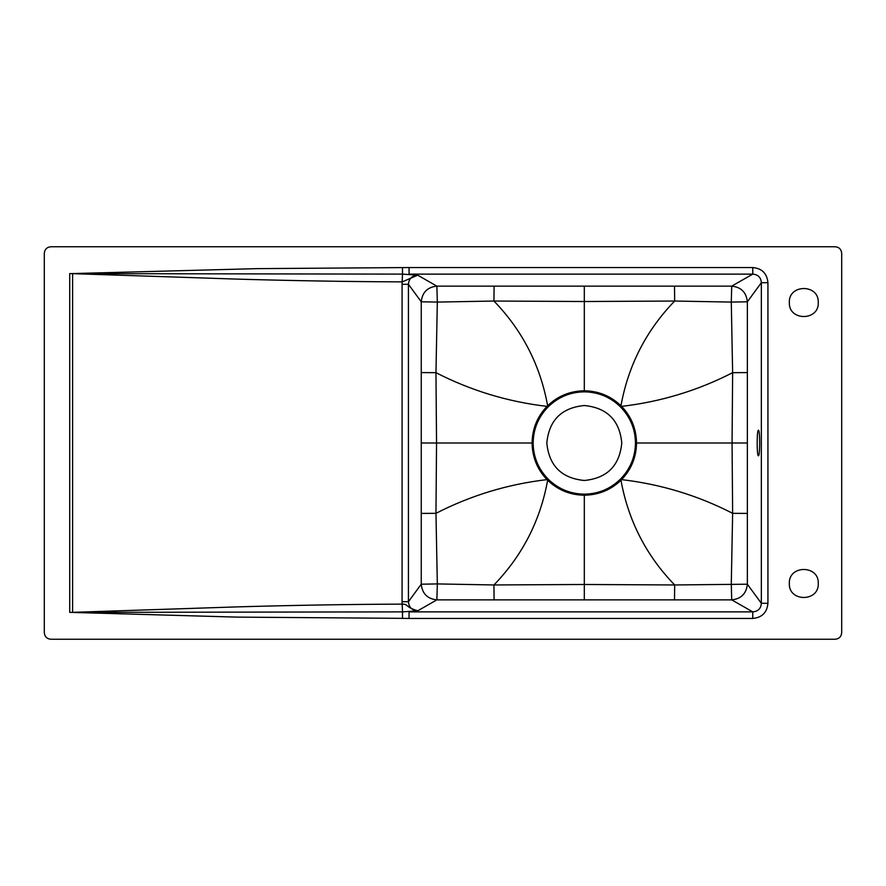 <?xml version="1.0" encoding="UTF-8"?>
<svg xmlns="http://www.w3.org/2000/svg" width="886" height="886" viewBox="0 0 886 886"><rect width="100%" height="100%" fill="white"/><g stroke="black" fill="none" stroke-linecap="round" stroke-linejoin="round"><path stroke-width="1.33" d="M835.088 639.249L50.912 639.249C46.903 638.861 44.699 636.657 44.3 632.637L44.3 253.363C44.688 249.343 46.892 247.139 50.912 246.751L835.088 246.751C839.097 247.139 841.301 249.343 841.7 253.363L841.7 632.637C841.312 636.657 839.108 638.861 835.088 639.249M674.512 286.267L674.667 301.041L731.282 302.082L731.714 286.134L436.887 286.134C427.451 287.13 422.245 292.347 421.249 301.794L421.249 584.206C422.245 593.653 427.451 598.87 436.887 599.866L417.705 610.808L402.51 611.883L402.477 618.35L236.817 617.11L71.157 612.392L237.426 606.877C293.742 605.26 348.685 604.341 402.266 604.119C408.712 604.163 404.503 606.777 417.705 610.808C412.001 610.376 408.911 607.342 408.424 601.705L408.424 284.295C408.911 278.658 412.001 275.624 417.705 275.192L402.266 281.881C348.685 281.659 293.742 280.74 237.426 279.123L71.157 273.608L257.427 268.635L409.055 267.55L409.055 274.128L752.757 274.128C758.039 274.56 760.908 277.418 761.351 282.689L761.351 603.311C760.919 608.571 758.051 611.429 752.757 611.872L409.055 611.872L409.055 618.45L752.757 618.45L752.757 611.872L731.714 599.866C741.15 598.87 746.355 593.653 747.352 584.206L761.351 603.311L767.929 603.311C767.054 612.536 761.993 617.586 752.757 618.45M752.757 267.55C761.982 268.403 767.043 273.453 767.929 282.689L761.351 282.689L747.352 301.794C746.355 292.347 741.15 287.13 731.714 286.134L752.757 274.128L752.757 267.55L409.055 267.55M402.477 618.35L409.055 618.45M789.337 302.525C788.451 283.885 819.14 283.863 818.265 302.525C819.162 321.142 788.474 321.208 789.337 302.525M789.337 583.475C788.451 602.115 819.14 602.137 818.265 583.475C819.162 564.858 788.474 564.792 789.337 583.475M402.477 267.65L402.51 274.117L69.717 273.608L69.717 612.392L402.499 611.883L402.078 601.705L408.424 601.705L421.249 584.206L437.319 583.918L436.887 599.866L731.714 599.866L731.282 583.918L732.633 513.326C697.758 495.429 660.746 484.199 621.607 479.625L620.964 480.267C628.329 520.713 646.237 555.611 674.667 584.959L747.352 584.206L747.352 301.794L731.282 302.082L732.633 372.674C697.758 390.571 660.746 401.801 621.607 406.375C631.33 416.597 636.303 428.813 636.513 443L732.058 443L732.633 372.663L747.186 372.596M758.427 430.197C760.088 429.577 760.088 456.423 758.427 455.803C756.755 456.423 756.755 429.577 758.427 430.197M584.306 286.3L584.306 301.517L493.934 301.041C522.363 330.389 540.272 365.287 547.637 405.733C557.87 395.987 570.086 391.003 584.306 390.792L584.306 301.517L674.667 301.041C646.237 330.389 628.329 365.287 620.964 405.733L621.607 406.375L620.765 407.206L620.145 406.574C610.166 396.972 598.227 392.066 584.306 391.845C570.462 392.033 558.512 396.939 548.467 406.574L547.836 407.206C538.256 417.162 533.361 429.101 533.15 443C533.328 456.822 538.223 468.749 547.836 478.794L548.467 479.426C558.512 489.061 570.462 493.967 584.306 494.155C598.227 493.934 610.166 489.028 620.134 479.426L620.765 478.794C630.378 468.749 635.273 456.822 635.45 443C635.273 429.178 630.378 417.251 620.765 407.206M494.1 286.267L493.934 301.041L437.319 302.082L435.967 372.674C470.843 390.571 507.855 401.801 547.005 406.375L547.637 405.733L548.467 406.574M436.887 286.134L437.319 302.082L421.249 301.794L408.424 284.295L402.078 284.295L402.51 274.117L417.705 275.192L436.887 286.134M421.415 372.596L435.967 372.674L436.543 443L435.967 513.337C470.843 495.429 507.855 484.199 547.005 479.625C537.27 469.403 532.309 457.187 532.087 443C532.309 428.813 537.27 416.608 546.994 406.375L547.836 407.206M533.15 443L421.393 443M584.306 391.845L584.306 390.792C598.515 391.003 610.731 395.987 620.964 405.744L620.145 406.574M494.089 599.733L493.934 584.959L437.319 583.918L435.967 513.326L421.415 513.404M621.784 443C619.558 420.23 607.065 407.737 584.306 405.522C561.536 407.737 549.043 420.23 546.817 443C549.043 465.77 561.536 478.263 584.306 480.478C607.065 478.263 619.558 465.77 621.784 443M747.186 513.404L732.633 513.337L732.058 443L747.208 443M635.45 443L636.513 443C636.336 457.11 631.364 469.314 621.607 479.625L620.765 478.794M620.145 479.426L620.964 480.267C610.731 490.013 598.515 494.997 584.306 495.208L584.306 584.483L493.934 584.959C522.363 555.611 540.272 520.713 547.637 480.267L547.005 479.625L547.836 478.794M584.306 494.155L584.306 495.208C570.163 495.03 557.947 490.047 547.637 480.256L548.467 479.426M584.306 599.7L584.306 584.483L674.667 584.959L674.512 599.733M767.929 282.689L767.929 603.311M402.078 601.705L402.078 284.295M72.597 273.652L72.597 612.348"/></g></svg>

